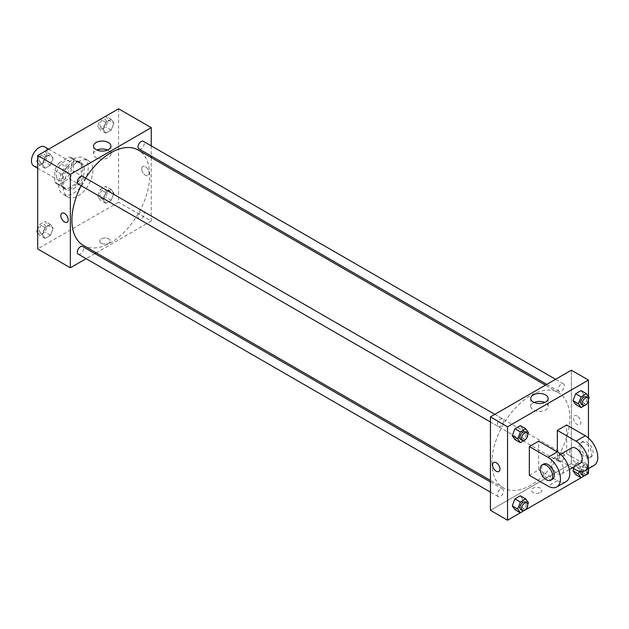 <?xml version="1.0" encoding="UTF-8"?>
<svg xmlns="http://www.w3.org/2000/svg" width="629" height="629" viewBox="0 0 629 629"><rect width="100%" height="100%" fill="white"/><g stroke="black" fill="none" stroke-linecap="round" stroke-linejoin="round"><path stroke-width="0.47" stroke-dasharray="3.15 2.36" d="M33.73 165.93A11 6.353 120 0 0 44.73 159.577A11 6.353 120 0 0 44.73 146.871M56.343 175.271A11 6.353 120 0 0 58.623 180.303A11 6.353 120 0 0 69.622 173.95A11 6.353 120 0 0 69.622 161.244A11 6.353 120 0 0 61.147 164.193A11 6.353 120 0 0 56.343 175.271M59.102 162.895L69.143 157.101A14.986 8.657 120 0 1 71.62 157.793A14.986 8.657 120 0 1 73.459 159.593L73.459 171.182A14.986 8.657 120 0 1 69.143 178.66L59.102 184.454A14.986 8.657 120 0 1 56.626 183.754A14.986 8.657 120 0 1 54.786 181.962L54.786 170.373A14.986 8.657 120 0 1 59.102 162.895L66.886 167.385L76.919 161.59L69.143 157.101M69.143 178.66L76.919 183.149L66.886 188.944L59.102 184.454M54.786 181.962L62.57 186.451L62.57 174.862L54.786 170.373M62.57 186.451A14.986 8.657 120 0 0 64.41 188.244A14.986 8.657 120 0 0 66.886 188.944M76.919 183.149A14.986 8.657 120 0 0 81.235 175.672L73.459 171.182M76.919 161.59A14.986 8.657 120 0 1 79.396 162.29A14.986 8.657 120 0 1 81.235 164.083L81.235 175.672M66.886 167.385A14.986 8.657 120 0 0 62.57 174.862M71.903 187.843A15.403 8.892 -60 0 1 64.205 188.606A15.403 8.892 -60 0 1 64.205 170.821A15.403 8.892 -60 0 1 79.608 161.928A15.403 8.892 -60 0 1 81.967 174.272A15.403 8.892 -60 0 1 71.903 187.843M73.459 188.739A15.403 8.892 120 0 0 83.523 175.169A15.403 8.892 120 0 0 81.157 162.825A15.403 8.892 120 0 0 69.292 166.952A15.403 8.892 120 0 0 62.57 182.449A15.403 8.892 120 0 0 65.754 189.502A15.403 8.892 120 0 0 73.459 188.739M81.235 164.083L73.459 159.593M58.678 184.698A20.906 12.069 120 0 0 63.01 194.267A20.906 12.069 120 0 0 83.909 182.198A20.906 12.069 120 0 0 83.909 158.06A20.906 12.069 120 0 0 67.798 163.666A20.906 12.069 120 0 0 58.678 184.698M63.348 187.395A20.906 12.069 120 0 0 67.673 196.963A20.906 12.069 120 0 0 88.579 184.895A20.906 12.069 120 0 0 88.579 160.757A20.906 12.069 120 0 0 72.469 166.355A20.906 12.069 120 0 0 63.348 187.395M113.888 193.284L111.191 200.226L105.806 203.34L103.109 199.503L105.806 192.56L111.191 189.447L113.888 193.284L111.191 200.226L105.806 203.34L103.109 199.503L105.806 192.56L111.191 189.447L113.888 193.284L108.44 190.139L105.743 197.081L100.357 200.195L97.66 196.366L100.357 189.415L105.743 186.302L108.44 190.139M113.888 123.142L111.191 130.093L105.806 133.199L103.109 129.37L105.806 122.419L111.191 119.313L113.888 123.142L111.191 130.093L105.806 133.199L103.109 129.37L105.806 122.419L111.191 119.313L113.888 123.142L108.44 119.997L105.743 126.948L100.357 130.061L97.66 126.225L100.341 119.321M118.582 108.793L118.582 202.216L37.677 248.927M53.143 228.351L50.454 235.301L45.06 238.407L42.363 234.578L45.06 227.627L50.454 224.522L53.143 228.351L50.454 235.301L45.06 238.407L42.363 234.578L45.06 227.627L50.454 224.522L53.143 228.351L47.702 225.206L45.005 232.156L39.611 235.262L37.677 232.502M53.143 158.217L50.454 165.16L45.06 168.273L42.363 164.436L45.06 157.494L50.454 154.38L53.143 158.217L50.454 165.16L45.06 168.273L42.363 164.436L45.06 157.494L50.454 154.38L53.143 158.217L47.702 155.072L45.005 162.015L39.611 165.128L37.677 162.368M151.251 157.565L151.251 221.078L118.582 202.216M151.251 221.078L96.245 252.842M94.908 253.605L86.11 258.692M101.269 243.203A5.229 3.019 0 0 0 106.969 243.855A5.229 3.019 0 0 0 110.193 241.064A5.229 3.019 0 0 0 104.964 238.053A5.229 3.019 0 0 0 99.744 241.064A5.229 3.019 0 0 0 101.269 243.203A5.229 3.019 0 0 0 106.969 243.855A5.229 3.019 0 0 0 110.193 241.064A5.229 3.019 0 0 0 104.964 238.045A5.229 3.019 0 0 0 99.744 241.064A5.229 3.019 0 0 0 101.269 243.195M83.295 245.365A55.006 31.757 120 0 0 138.301 213.601A55.006 31.757 120 0 0 138.301 150.087M85.583 178.086A55.006 31.757 120 0 0 81.18 185.704M151.251 145.857L151.251 156.023M138.97 148.931A4.403 2.54 120 0 0 143.373 146.392A4.403 2.54 120 0 0 143.373 141.313M138.058 217.052A4.403 2.54 120 0 0 138.97 219.073A4.403 2.54 120 0 0 143.373 216.525A4.403 2.54 120 0 0 143.373 211.446A4.403 2.54 120 0 0 139.976 212.626A4.403 2.54 120 0 0 138.058 217.052M78.232 254.14A4.403 2.54 120 0 0 82.627 251.6A4.403 2.54 120 0 0 82.627 246.513M82.627 176.379A4.403 2.54 -60 0 1 83.539 178.392A4.403 2.54 -60 0 1 81.621 182.819A4.403 2.54 -60 0 1 78.232 183.998M141.722 168.871A5.229 3.019 -120 0 0 144.002 174.123A5.229 3.019 -120 0 0 148.035 175.522A5.229 3.019 -120 0 0 148.035 169.492A5.229 3.019 -120 0 0 142.807 166.473A5.229 3.019 -120 0 0 141.722 168.871A5.229 3.019 -120 0 0 144.002 174.131A5.229 3.019 -120 0 0 148.027 175.53A5.229 3.019 -120 0 0 148.027 169.492A5.229 3.019 -120 0 0 142.807 166.473A5.229 3.019 -120 0 0 141.722 168.871M61.901 213.184L61.901 213.184A5.229 3.019 60 0 1 65.927 214.583A5.229 3.019 60 0 1 68.207 219.843A5.229 3.019 60 0 1 67.13 222.234L67.122 222.234M107.567 150.048A8.704 5.024 180 0 1 110.948 154.019A8.704 5.024 180 0 1 105.57 158.665A8.704 5.024 180 0 1 96.088 157.572A8.704 5.024 180 0 1 93.54 154.019A8.704 5.024 180 0 1 96.913 150.048M491.988 462.716A55.006 31.757 120 0 0 503.381 487.9A55.006 31.757 120 0 0 558.395 456.135A55.006 31.757 120 0 0 558.387 392.622A55.006 31.757 120 0 0 516 407.356A55.006 31.757 120 0 0 491.988 462.716M503.625 420.927A4.403 2.54 -60 0 1 501.706 425.353A4.403 2.54 -60 0 1 498.317 426.533A4.403 2.54 -60 0 1 498.317 421.454A4.403 2.54 -60 0 1 502.713 418.914A4.403 2.54 -60 0 1 503.625 420.927M558.143 459.587A4.403 2.54 120 0 0 559.055 461.607A4.403 2.54 120 0 0 563.458 459.068A4.403 2.54 120 0 0 563.458 453.981A4.403 2.54 120 0 0 560.069 455.16A4.403 2.54 120 0 0 558.143 459.587M497.405 494.661A4.403 2.54 120 0 0 498.317 496.674A4.403 2.54 120 0 0 502.713 494.135A4.403 2.54 120 0 0 502.713 489.048A4.403 2.54 120 0 0 499.324 490.227A4.403 2.54 120 0 0 497.405 494.661M558.143 389.453A4.403 2.54 120 0 0 559.055 391.466A4.403 2.54 120 0 0 563.458 388.926A4.403 2.54 120 0 0 563.458 383.847A4.403 2.54 120 0 0 560.069 385.027A4.403 2.54 120 0 0 558.143 389.453M571.336 463.612L490.431 510.323L571.336 463.612L571.336 370.19L571.336 463.612L588.453 473.495M37.677 159.349L39.596 154.396M45.005 151.235L47.702 155.072M39.195 159.978A4.403 2.54 120 0 0 40.107 161.991A4.403 2.54 120 0 0 44.51 159.452A4.403 2.54 120 0 0 44.51 154.372A4.403 2.54 120 0 0 41.121 155.552A4.403 2.54 120 0 0 39.195 159.978A4.403 2.54 120 0 0 40.099 161.983A4.403 2.54 120 0 0 44.502 159.444A4.403 2.54 120 0 0 44.502 154.364A4.403 2.54 120 0 0 41.105 155.544A4.403 2.54 120 0 0 39.187 159.97M50.454 165.16L45.005 162.015M45.06 168.273L39.611 165.128M42.363 164.436L37.677 161.732M45.06 157.494L39.643 154.364M50.454 154.38L45.036 151.251M105.743 116.168L108.44 119.997M99.94 124.912A4.403 2.54 120 0 0 100.852 126.924A4.403 2.54 120 0 0 105.255 124.385A4.403 2.54 120 0 0 105.255 119.298A4.403 2.54 120 0 0 101.859 120.477A4.403 2.54 120 0 0 99.94 124.912A4.403 2.54 120 0 0 100.837 126.916A4.403 2.54 120 0 0 105.24 124.377A4.403 2.54 120 0 0 105.24 119.298A4.403 2.54 120 0 0 101.851 120.477A4.403 2.54 120 0 0 99.925 124.904M111.191 130.093L105.743 126.948M105.806 133.199L100.357 130.061M103.109 129.37L97.66 126.225M105.806 122.419L100.388 119.298M111.191 119.313L105.774 116.184M37.677 229.491L39.611 224.482L45.005 221.377L47.702 225.206M39.195 230.12A4.403 2.54 120 0 0 40.107 232.132A4.403 2.54 120 0 0 44.51 229.593A4.403 2.54 120 0 0 44.51 224.506A4.403 2.54 120 0 0 41.121 225.685A4.403 2.54 120 0 0 39.195 230.12M50.454 235.301L45.005 232.156M45.06 238.407L39.611 235.262M42.363 234.578L37.677 231.865M45.06 227.627L39.611 224.482M50.454 224.522L45.005 221.377M39.187 230.112A4.403 2.54 120 0 0 40.099 232.125A4.403 2.54 120 0 0 44.502 229.585A4.403 2.54 120 0 0 44.502 224.498A4.403 2.54 120 0 0 41.105 225.677A4.403 2.54 120 0 0 39.187 230.112M99.94 195.045A4.403 2.54 120 0 0 100.852 197.066A4.403 2.54 120 0 0 105.255 194.518A4.403 2.54 120 0 0 105.255 189.439A4.403 2.54 120 0 0 101.859 190.618A4.403 2.54 120 0 0 99.94 195.045A4.403 2.54 120 0 0 100.837 197.058A4.403 2.54 120 0 0 105.24 194.51A4.403 2.54 120 0 0 105.24 189.431A4.403 2.54 120 0 0 101.851 190.611A4.403 2.54 120 0 0 99.925 195.037M111.191 200.226L105.743 197.081M105.806 203.34L100.357 200.195M103.109 199.503L97.66 196.366M105.806 192.56L100.357 189.415M111.191 189.447L105.743 186.302M527.731 434.529L525.938 439.16M520.875 439.561A4.403 2.54 120 0 0 525.278 437.021A4.403 2.54 120 0 0 525.278 431.934M528.462 432.634L523.021 429.497L520.325 436.44L514.939 439.553L520.325 436.44L525.773 439.585M523.021 429.497L520.325 425.66L523.021 429.497L520.325 436.44M588.469 399.462L586.676 404.085M581.621 404.494A4.403 2.54 120 0 0 586.016 401.947A4.403 2.54 120 0 0 586.016 396.868M589.208 397.567L583.759 394.422L581.07 401.373L575.677 404.478L581.07 401.373L586.511 404.518M583.759 394.422L581.07 390.593L583.759 394.422L581.07 401.373M527.731 504.67L525.938 509.293M520.875 509.702A4.403 2.54 120 0 0 525.278 507.155A4.403 2.54 120 0 0 525.278 502.076M528.462 502.775L523.021 499.63L520.325 506.581L514.939 509.687L520.325 506.581L525.773 509.718M523.021 499.63L520.325 495.801L523.021 499.63L520.325 506.581M579.435 471.325L581.125 466.985L586.511 463.872L589.208 467.709L588.941 468.385M588.469 469.604L586.676 474.227M581.621 474.628A4.403 2.54 120 0 0 586.016 472.088A4.403 2.54 120 0 0 586.016 467.009A4.403 2.54 120 0 0 580.826 471.561M589.208 467.709L583.759 464.564L581.07 471.506L575.677 474.62L581.07 471.506L586.511 474.651M581.125 466.985L575.677 463.84L573.813 468.636L575.677 463.84L581.07 460.727L583.759 464.564L581.07 471.506M586.511 463.872L581.07 460.727L583.759 464.564M588.288 468.77A4.403 2.54 120 0 0 587.572 467.905A4.403 2.54 120 0 0 582.666 471.514M498.883 471.506L498.883 471.506A5.229 3.019 -120 0 0 498.883 465.476A5.229 3.019 -120 0 0 493.655 462.457L493.655 462.457M534.115 402.466A8.704 5.024 0 0 0 530.742 406.436A8.704 5.024 0 0 0 539.446 411.46A8.704 5.024 0 0 0 548.15 406.436A8.704 5.024 0 0 0 545.595 402.882A8.704 5.024 0 0 0 544.769 402.466M577.17 416.005A5.229 3.019 -120 0 0 574.56 415.745A5.229 3.019 -120 0 0 574.56 421.784A5.229 3.019 -120 0 0 579.789 424.795A5.229 3.019 -120 0 0 580.591 420.612A5.229 3.019 -120 0 0 577.17 416.005A5.229 3.019 60 0 1 580.583 420.612A5.229 3.019 60 0 1 579.789 424.795A5.229 3.019 60 0 1 574.56 421.784A5.229 3.019 60 0 1 574.56 415.745A5.229 3.019 60 0 1 577.17 416.005M588.453 396.498L588.453 400.303M588.453 438.02L588.453 470.445M540.413 492.468A5.229 3.019 0 0 0 541.946 490.337A5.229 3.019 0 0 0 536.718 487.318A5.229 3.019 0 0 0 531.497 490.337A5.229 3.019 0 0 0 534.721 493.128A5.229 3.019 0 0 0 540.413 492.468A5.229 3.019 180 0 1 534.721 493.12A5.229 3.019 180 0 1 531.497 490.337A5.229 3.019 180 0 1 536.718 487.318A5.229 3.019 180 0 1 541.946 490.337A5.229 3.019 180 0 1 540.413 492.468M586.527 474.604L581.094 477.749M525.789 509.679L520.348 512.816M575.677 463.84L581.07 460.727M594.146 465.381A17.604 10.166 60 0 1 585.34 464.509L566.674 453.737L557.333 459.123L557.333 451.936M566.674 453.737L566.674 424.992M529.327 475.288L538.668 469.902L538.668 441.157M563.56 469.902A8.798 5.079 60 0 1 561.736 473.928A8.798 5.079 60 0 1 552.938 468.849A8.798 5.079 60 0 1 552.938 458.69A8.798 5.079 60 0 1 559.716 461.041A8.798 5.079 60 0 1 563.56 469.902M538.668 469.902L557.333 480.682A17.604 10.166 -120 0 0 566.139 481.555M580.41 463.148A8.798 5.079 60 0 1 571.604 458.069A8.798 5.079 60 0 1 571.604 447.911M572.359 467.795L557.333 459.123M552.404 479.322A8.798 5.079 60 0 1 543.598 474.242A8.798 5.079 60 0 1 543.598 464.076M579.12 446.551A8.798 5.079 60 0 1 580.944 442.517A8.798 5.079 60 0 1 589.743 447.596A8.798 5.079 60 0 1 589.743 457.763A8.798 5.079 60 0 1 582.957 455.404A8.798 5.079 60 0 1 579.12 446.551M580.677 445.646A8.798 5.079 -120 0 0 584.514 454.508A8.798 5.079 -120 0 0 591.299 456.866A8.798 5.079 -120 0 0 591.299 446.7A8.798 5.079 -120 0 0 582.501 441.621A8.798 5.079 -120 0 0 580.677 445.646M557.333 480.682L548.001 486.068M585.34 464.509L576.007 469.902M37.677 168.21L58.623 180.303M48.677 149.152L69.622 161.244M81.157 162.825L79.608 161.928M65.754 189.502L64.205 188.606M79.396 162.29L71.62 157.793M64.41 188.244L56.626 183.754M88.579 160.757L83.909 158.06M67.673 196.963L63.01 194.267M110.948 154.019L110.948 146.07M93.54 154.019L93.54 146.07M558.387 392.622L545.445 385.145M503.381 487.9L490.431 480.422M490.431 421.988L498.317 426.533M494.834 414.362L502.713 418.914M563.458 453.981L143.373 211.446M559.055 461.607L138.97 219.073M502.713 489.048L490.431 481.963M498.317 496.674L490.431 492.122M563.458 383.847L555.572 379.295M559.055 391.466L546.774 384.374M587.572 467.905L586.016 467.009M530.742 398.487L530.742 406.436M548.15 398.487L548.15 406.436M561.736 473.928L569.363 469.533M552.938 458.69L560.557 454.287M582.501 441.621L580.944 442.517M591.299 456.866L589.743 457.763"/><path stroke-width="0.94" d="M48.677 149.152L44.73 146.871A11 6.353 120 0 0 36.254 149.82A11 6.353 120 0 0 31.45 160.898A11 6.353 120 0 0 33.73 165.93L37.677 168.21M86.11 258.692L70.346 267.789L37.677 248.927L37.677 155.505L118.582 108.793L151.251 127.656L151.251 145.857M96.245 252.842L94.908 253.605M81.18 185.704A55.006 31.757 120 0 0 71.903 220.181A55.006 31.757 120 0 0 83.295 245.365L490.431 480.422M545.445 385.145L138.301 150.087A55.006 31.757 120 0 0 85.583 178.086M151.251 156.023L151.251 157.565M70.346 267.789L70.346 174.367L151.251 127.656M555.572 379.295L143.373 141.313A4.403 2.54 120 0 0 139.976 142.492A4.403 2.54 120 0 0 138.058 146.919A4.403 2.54 120 0 0 138.97 148.931L546.774 384.374M490.431 481.963L82.627 246.513A4.403 2.54 120 0 0 79.238 247.692A4.403 2.54 120 0 0 77.32 252.127A4.403 2.54 120 0 0 78.232 254.14L490.431 492.122M490.431 421.988L78.232 183.998A4.403 2.54 -60 0 1 78.232 178.919A4.403 2.54 -60 0 1 82.627 176.379L494.834 414.362M70.346 174.367L37.677 155.505M96.088 149.623A8.704 5.024 180 0 1 93.54 146.07A8.704 5.024 180 0 1 102.244 141.045A8.704 5.024 180 0 1 110.948 146.07A8.704 5.024 180 0 1 105.57 150.716A8.704 5.024 180 0 1 96.088 149.623M68.207 219.843A5.229 3.019 60 0 1 67.122 222.234A5.229 3.019 60 0 1 61.901 219.222A5.229 3.019 60 0 1 61.901 213.184A5.229 3.019 60 0 1 65.927 214.583A5.229 3.019 60 0 1 68.207 219.843M67.13 222.234A5.229 3.019 60 0 1 61.901 219.222A5.229 3.019 60 0 1 61.901 213.184M96.913 150.048A8.704 5.024 180 0 1 107.567 150.048M520.348 512.816L507.548 520.207L490.431 510.323L490.431 416.901L571.336 370.19L588.453 380.073L588.453 396.498M37.677 162.368L36.922 161.291L37.677 159.349M39.596 154.396L45.036 151.251M37.677 161.732L36.922 161.291M100.341 119.321L105.774 116.184M37.677 232.502L36.922 231.433L37.677 229.491M37.677 231.865L36.922 231.433M525.938 439.16L520.38 442.698L517.683 438.861L520.38 431.919L525.773 428.805L528.462 432.634L527.731 434.529M526.835 432.838L525.278 431.934A4.403 2.54 120 0 0 521.881 433.114A4.403 2.54 120 0 0 519.963 437.548A4.403 2.54 120 0 0 520.875 439.561L522.432 440.457A4.403 2.54 120 0 0 526.835 437.918A4.403 2.54 120 0 0 526.835 432.838A4.403 2.54 120 0 0 523.438 434.018A4.403 2.54 120 0 0 521.52 438.444A4.403 2.54 120 0 0 522.432 440.457M520.38 442.698L514.939 439.553L512.242 435.716L514.939 428.774L520.325 425.66L525.773 428.805M517.683 438.861L512.242 435.716L514.939 428.774L520.325 425.66M520.38 431.919L514.939 428.774M586.676 404.085L581.125 407.623L578.428 403.794L581.125 396.844L586.511 393.738L589.208 397.567L588.469 399.462M587.572 397.764L586.016 396.868A4.403 2.54 120 0 0 582.627 398.047A4.403 2.54 120 0 0 580.709 402.474A4.403 2.54 120 0 0 581.621 404.494L583.169 405.391A4.403 2.54 120 0 0 587.572 402.851A4.403 2.54 120 0 0 587.572 397.764A4.403 2.54 120 0 0 584.184 398.943A4.403 2.54 120 0 0 582.265 403.378A4.403 2.54 120 0 0 583.169 405.391M581.125 407.623L575.677 404.478L572.98 400.649L575.677 393.699L581.07 390.593L586.511 393.738M578.428 403.794L572.98 400.649L575.677 393.699L581.07 390.593M581.125 396.844L575.677 393.699M525.938 509.293L520.38 512.832L517.683 509.003L520.38 502.052L525.773 498.939L528.462 502.775L527.731 504.67M526.835 502.972L525.278 502.076A4.403 2.54 120 0 0 521.881 503.255A4.403 2.54 120 0 0 519.963 507.682A4.403 2.54 120 0 0 520.875 509.702L522.432 510.599A4.403 2.54 120 0 0 526.835 508.059A4.403 2.54 120 0 0 526.835 502.972A4.403 2.54 120 0 0 523.438 504.151A4.403 2.54 120 0 0 521.52 508.586A4.403 2.54 120 0 0 522.432 510.599M520.38 512.832L514.939 509.687L512.242 505.858L514.939 498.907L520.325 495.801L525.773 498.939M517.683 509.003L512.242 505.858L514.939 498.907L520.325 495.801M520.38 502.052L514.939 498.907M588.941 468.385L588.469 469.604M586.676 474.227L581.125 477.765L578.428 473.928L579.435 471.325M580.826 471.561A4.403 2.54 120 0 0 580.709 472.615A4.403 2.54 120 0 0 581.621 474.628L583.169 475.532A4.403 2.54 120 0 0 587.061 473.763A4.403 2.54 120 0 0 588.288 468.77M581.125 477.765L575.677 474.62L572.98 470.783L573.813 468.636L572.98 470.783L578.428 473.928M582.666 471.514A4.403 2.54 120 0 0 582.265 473.511A4.403 2.54 120 0 0 583.169 475.532M496.265 471.247A5.229 3.019 -120 0 0 498.883 471.506A5.229 3.019 60 0 1 496.265 471.247A5.229 3.019 60 0 1 492.853 466.647A5.229 3.019 60 0 1 493.655 462.457A5.229 3.019 -120 0 0 492.853 466.647A5.229 3.019 -120 0 0 496.265 471.247M493.655 462.457A5.229 3.019 60 0 1 498.883 465.476A5.229 3.019 60 0 1 498.883 471.506M507.548 520.207L507.548 426.784L490.431 416.901L571.336 370.19M490.431 510.323L490.431 416.901M545.595 394.933A8.704 5.024 180 0 1 548.15 398.487A8.704 5.024 180 0 1 539.446 403.511A8.704 5.024 180 0 1 530.742 398.487A8.704 5.024 180 0 1 536.112 393.848A8.704 5.024 180 0 1 545.595 394.933M507.548 426.784L588.453 380.073M544.769 402.466A8.704 5.024 0 0 0 534.115 402.466M588.453 400.303L588.453 438.02M588.453 470.445L588.453 473.495L586.527 474.604M581.094 477.749L525.789 509.679M575.677 474.62L572.98 470.783M575.677 404.478L572.98 400.649M514.939 439.553L512.242 435.716M514.939 509.687L512.242 505.858M529.327 446.543L548.001 457.322A17.604 10.166 60 0 1 559.503 472.835A17.604 10.166 60 0 1 556.799 486.94A17.604 10.166 60 0 1 548.001 486.068L529.327 475.288L529.327 446.543L538.668 441.157L557.333 451.936L557.333 430.378L566.674 424.992L585.34 435.763A17.604 10.166 60 0 1 596.842 451.276A17.604 10.166 60 0 1 594.146 465.381L584.805 470.775A17.604 10.166 60 0 1 576.007 469.902L572.359 467.795M556.799 486.94L566.139 481.555A17.604 10.166 -120 0 0 568.836 467.449A17.604 10.166 -120 0 0 557.333 451.936L548.001 457.322M560.557 454.287L571.604 447.911A8.798 5.079 60 0 1 578.389 450.262A8.798 5.079 60 0 1 582.234 459.123A8.798 5.079 60 0 1 580.41 463.148L569.363 469.533M585.34 435.763L576.007 441.157L557.333 430.378M576.007 441.157A17.604 10.166 60 0 1 587.51 456.67A17.604 10.166 60 0 1 584.805 470.775M542.041 464.973L543.598 464.076A8.798 5.079 60 0 1 550.383 466.435A8.798 5.079 60 0 1 554.228 475.288A8.798 5.079 60 0 1 552.404 479.322L550.847 480.218A8.798 5.079 60 0 1 542.041 475.139A8.798 5.079 60 0 1 542.041 464.973A8.798 5.079 60 0 1 548.826 467.331A8.798 5.079 60 0 1 552.671 476.192A8.798 5.079 60 0 1 550.847 480.218"/></g></svg>
